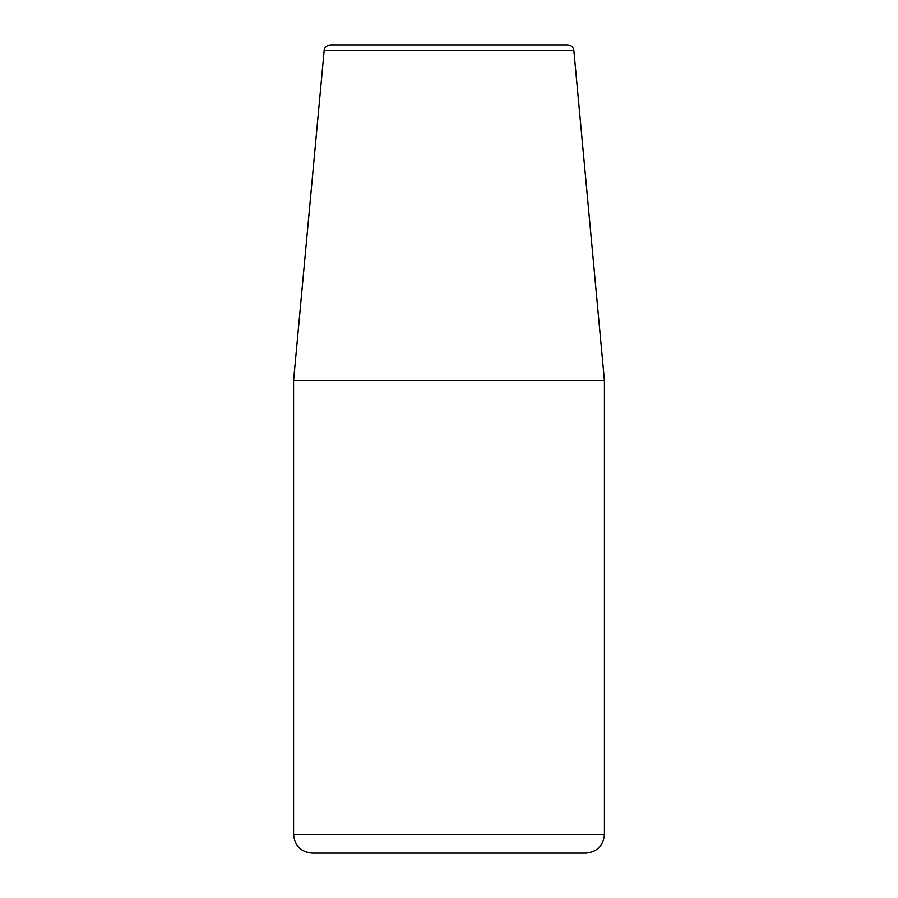 <?xml version="1.0" encoding="UTF-8"?>
<svg xmlns="http://www.w3.org/2000/svg" width="898" height="898" viewBox="0 0 898 898"><rect width="100%" height="100%" fill="white"/><g stroke="black" fill="none" stroke-linecap="round" stroke-linejoin="round"><path stroke-width="1.35" d="M312.223 853.1L585.777 853.1L312.223 853.1C300.897 852 294.679 845.781 293.579 834.444L604.421 834.444L604.421 380.617L293.579 380.617L293.579 834.444M573.856 50.546C573.25 47.078 571.184 45.192 567.671 44.9L330.329 44.9C324.212 45.843 323.931 50.748 324.144 50.546L573.856 50.546L604.421 380.617M604.421 834.444C603.321 845.781 597.103 851.989 585.777 853.1M324.144 50.546L293.579 380.617"/></g></svg>
